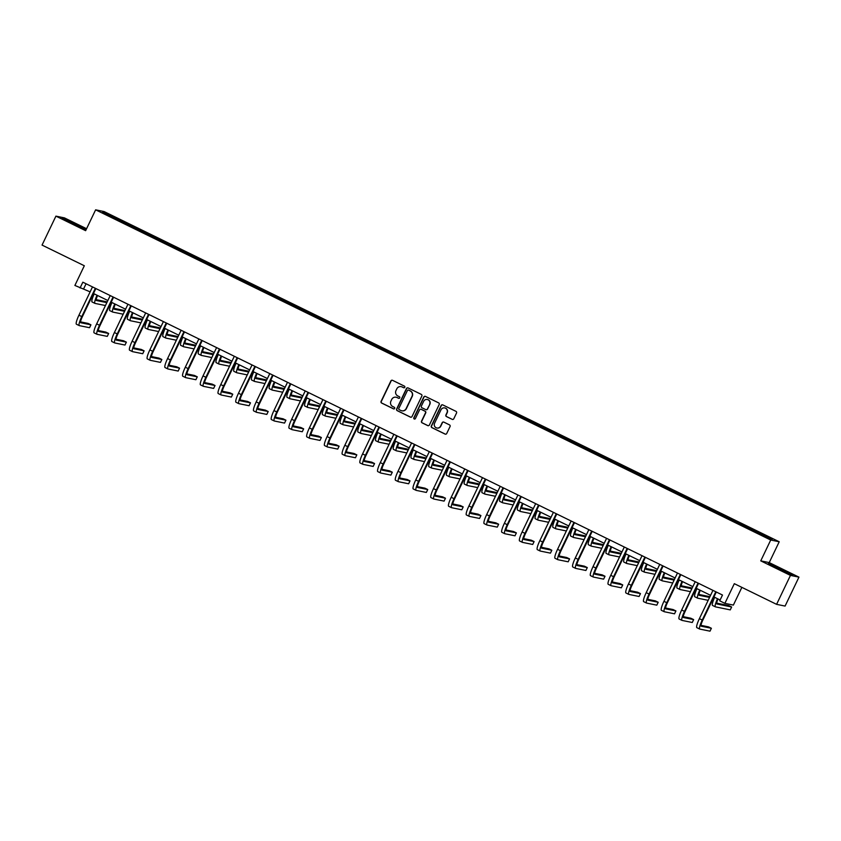 <?xml version="1.0" encoding="UTF-8"?>
<svg xmlns="http://www.w3.org/2000/svg" width="841" height="841" viewBox="0 0 841 841"><rect width="100%" height="100%" fill="white"/><g stroke="black" fill="none" stroke-linecap="round" stroke-linejoin="round"><path stroke-width="1.26" d="M404.805 387.302A0.883 0.873 -78.5 0 0 404.405 386.124L392.547 380.332A1.262 1.24 -78.5 0 0 390.886 380.92L381.089 401.378A1.262 1.24 -78.5 0 0 381.656 403.06L393.514 408.863A0.883 0.873 -78.5 0 0 394.671 408.442A0.883 0.873 -78.5 0 0 394.271 407.265L392.736 406.518A4.037 3.974 -78.5 0 1 390.918 401.136L391.727 399.433A4.037 3.974 -78.5 0 1 397.047 397.541L398.571 398.287A0.883 0.873 -78.5 0 0 399.738 397.877A0.883 0.873 -78.5 0 0 399.338 396.7L397.804 395.953A4.037 3.974 -78.5 0 1 395.974 390.571L396.794 388.857A4.037 3.974 -78.5 0 1 402.103 386.965L403.638 387.722A0.883 0.873 -78.5 0 0 404.805 387.302M86.57 228.71L64.41 217.872L55.916 216.137L42.05 245.088L84.321 265.756L74.891 285.446L90.124 291.859M798.95 577.136L769.231 562.597L760.748 560.863L790.456 575.402L798.95 577.136L785.084 606.077L776.59 604.343L734.319 583.675L724.889 603.354L733.373 605.089L741.867 587.365M790.456 575.402L776.59 604.343M452.122 419.354A1.262 1.24 -78.5 0 0 453.783 418.765L456.537 413.026A1.262 1.24 -78.5 0 0 455.959 411.344L442.797 404.91A1.262 1.24 -78.5 0 0 441.136 405.499L431.338 425.956A1.262 1.24 -78.5 0 0 431.906 427.638L445.068 434.082A1.262 1.24 -78.5 0 0 446.729 433.483L450.051 426.555A1.262 1.24 -78.5 0 0 449.483 424.873L443.848 422.119A1.262 1.24 -78.5 0 0 442.187 422.708L440.547 426.145A3.375 3.322 -78.5 0 1 436.889 427.995A3.375 3.322 -78.5 0 1 434.576 423.223L441.031 409.756A3.375 3.322 -78.5 0 1 444.689 407.917A3.375 3.322 -78.5 0 1 446.991 412.679L445.919 414.918A1.262 1.24 -78.5 0 0 446.487 416.6L452.353 419.407A1.262 1.24 -78.5 0 0 452.532 419.48M724.889 603.354L719.717 600.821L722.493 595.039L82.838 282.187L80.063 287.969M760.748 560.863L770.724 540.027L95.622 209.829L104.116 211.564L779.218 541.762L770.724 540.027M55.916 216.137L85.635 230.676L95.622 209.829M421.846 396.058A1.262 1.24 -78.5 0 0 421.278 394.376L408.106 387.943A1.262 1.24 -78.5 0 0 406.455 388.531L396.647 408.989A1.262 1.24 -78.5 0 0 397.225 410.671L410.387 417.115A1.262 1.24 -78.5 0 0 412.037 416.516L421.846 396.058M425.451 396.426L438.613 402.86A1.262 1.24 -78.5 0 1 439.191 404.542L429.383 424.999A1.262 1.24 -78.5 0 1 427.722 425.599L422.098 422.834A1.262 1.24 -78.5 0 1 421.52 421.152L425.493 412.857A1.262 1.24 -78.5 0 0 424.926 411.175L421.194 409.346A1.262 1.24 -78.5 0 0 419.533 409.945L415.391 418.576A0.883 0.873 -78.5 0 1 414.434 419.06A0.883 0.873 -78.5 0 1 413.835 417.819L423.79 397.015A1.262 1.24 -78.5 0 1 425.451 396.426M768.79 538.377L102.423 212.468L106.05 213.204L126.938 223.201L274.439 295.338L753.063 529.441L772.416 539.123L768.79 538.377M745.956 527.433L746.619 526.508M734.025 521.378L734.571 520.611M728.232 518.76L728.895 517.835M716.301 512.716L716.847 511.938M710.508 510.098L711.16 509.162M698.577 504.043L699.113 503.275M692.774 501.425L693.436 500.49M680.853 495.37L681.389 494.603M675.05 492.752L675.712 491.827M663.118 486.697L663.665 485.93M657.326 484.08L657.977 483.155M645.394 478.035L645.941 477.257M639.602 475.417L640.253 474.482M627.67 469.362L628.206 468.595M621.867 466.744L622.529 465.809M609.935 460.689L610.482 459.922M604.143 458.072L604.795 457.147M592.211 452.016L592.758 451.249M586.419 449.399L587.071 448.474M574.487 443.344L575.023 442.576M568.684 440.737L569.346 439.801M556.753 434.681L557.299 433.914M550.96 432.064L551.622 431.128M539.028 426.009L539.575 425.241M533.236 423.391L533.888 422.466M521.304 417.336L521.851 416.568M515.501 414.718L516.164 413.793M503.58 408.663L504.116 407.896M497.777 406.056L498.44 405.12M485.846 400.001L486.392 399.233M480.053 397.383L480.705 396.447M468.122 391.328L468.668 390.56M462.329 388.71L462.981 387.775M450.398 382.655L450.934 381.888M444.595 380.037L445.257 379.112M432.663 373.982L433.21 373.215M426.871 371.375L427.533 370.439M414.939 365.32L415.486 364.552M409.147 362.702L409.798 361.767M397.215 356.647L397.751 355.88M391.412 354.029L392.074 353.094M379.491 347.974L380.027 347.207M373.688 345.357L374.35 344.432M361.756 339.301L362.303 338.534M355.964 336.684L356.616 335.759M344.032 330.639L344.579 329.861M338.24 328.022L338.891 327.086M326.308 321.966L326.844 321.199M320.505 319.349L321.167 318.413M308.573 313.294L309.12 312.526M302.781 310.676L303.443 309.751M290.849 304.621L291.396 303.853M285.057 302.003L285.709 301.078M273.125 295.958L273.661 295.18M267.322 293.341L267.985 292.405M255.401 287.286L255.937 286.518M249.598 284.668L250.261 283.732M237.667 278.613L238.213 277.845M231.874 275.995L232.526 275.07M219.943 269.94L220.489 269.173M214.15 267.322L214.802 266.397M202.218 261.267L202.755 260.5M196.416 258.66L197.078 257.724M184.484 252.605L185.031 251.837M178.691 249.987L179.343 249.052M166.76 243.932L167.306 243.165M160.967 241.314L161.619 240.379M149.036 235.259L149.572 234.492M143.233 232.642L143.895 231.717M131.301 226.586L131.848 225.819M125.509 223.979L126.171 223.044M106.05 213.204L106.292 214.36M769.231 562.597L779.218 541.762M93.477 293.498L107.858 300.531M111.201 302.171L125.582 309.194M128.936 310.834L143.306 317.866M146.66 319.506L161.03 326.539M164.384 328.179L178.765 335.212M182.108 336.852L196.489 343.874M199.843 345.514L214.213 352.547M217.567 354.187L231.948 361.22M235.291 362.86L249.672 369.893M253.025 371.533L267.396 378.555M270.749 380.195L285.12 387.228M288.474 388.868L302.855 395.901M306.208 397.541L320.579 404.574M323.932 406.214L338.303 413.246M341.656 414.876L356.037 421.909M359.38 423.549L373.761 430.581M377.115 432.221L391.486 439.254M394.839 440.894L409.21 447.927M412.563 449.557L426.944 456.589M430.298 458.229L444.668 465.262M448.022 466.902L462.392 473.935M465.746 475.575L480.127 482.608M483.47 484.248L497.851 491.27M501.204 492.91L515.575 499.943M518.929 501.583L533.31 508.616M536.653 510.256L551.034 517.289M554.387 518.929L568.758 525.951M572.111 527.591L586.482 534.624M589.835 536.264L604.216 543.297M607.559 544.936L621.941 551.969M625.294 553.609L639.665 560.632M643.018 562.272L657.399 569.304M660.742 570.944L675.123 577.977M678.477 579.617L692.847 586.65M696.201 588.29L710.571 595.323M713.925 596.952L720.117 599.99M86.066 283.764L83.701 288.715M751.759 530.051L752.296 529.283M126.36 224.389L126.938 223.201M144.095 233.062L144.663 231.874M161.819 241.735L162.387 240.537M179.543 250.408L180.121 249.209M197.278 259.07L197.845 257.882M215.002 267.743L215.569 266.555M232.726 276.416L233.293 275.217M250.45 285.088L251.028 283.89M268.184 293.751L268.752 292.563M285.908 302.424L286.476 301.236M303.633 311.096L304.211 309.909M321.367 319.769L321.935 318.571M339.091 328.432L339.659 327.244M356.815 337.104L357.393 335.916M374.539 345.777L375.118 344.589M392.274 354.45L392.842 353.252M409.998 363.123L410.566 361.924M427.722 371.785L428.3 370.597M445.457 380.458L446.024 379.27M463.181 389.131L463.748 387.932M480.905 397.804L481.483 396.605M498.639 406.466L499.207 405.278M516.363 415.139L516.931 413.951M534.088 423.811L534.655 422.613M551.812 432.484L552.39 431.286M569.546 441.147L570.114 439.959M587.27 449.819L587.838 448.631M604.994 458.492L605.573 457.294M622.729 467.165L623.297 465.967M640.453 475.827L641.021 474.639M658.177 484.5L658.745 483.312M675.901 493.173L676.479 491.985M693.636 501.846L694.203 500.647M711.36 510.508L711.928 509.32M729.084 519.181L729.662 517.993M746.819 527.854L747.386 526.666M86.255 229.383L64.683 218.849L62.129 218.324L71.811 223.433L86.203 229.488M770.808 564.216L768.253 563.691L777.946 568.8L792.748 574.939L770.661 564.532M403.964 387.806A0.883 0.873 -78.5 0 1 403.869 387.764L402.334 387.018A4.037 3.974 -78.5 0 0 401.283 386.681M396.216 397.246A4.037 3.974 -78.5 0 1 397.267 397.583L398.802 398.34A0.883 0.873 -78.5 0 0 398.897 398.371M392.369 380.258A1.262 1.24 -78.5 0 0 391.118 380.973L381.32 401.43A1.262 1.24 -78.5 0 0 381.888 403.112L393.746 408.905A0.883 0.873 -78.5 0 0 393.83 408.947M407.927 387.869A1.262 1.24 -78.5 0 0 406.676 388.584L396.878 409.041A1.262 1.24 -78.5 0 0 397.446 410.723L410.608 417.157A1.262 1.24 -78.5 0 0 410.786 417.231M408.579 390.129A0.883 0.873 -78.5 0 0 407.412 390.55L398.813 408.505A0.883 0.873 -78.5 0 0 399.212 409.683L400.831 410.471A4.037 3.974 -78.5 0 0 406.14 408.579L412.016 396.311A4.037 3.974 -78.5 0 0 410.198 390.928L408.81 390.182A0.883 0.873 -78.5 0 0 408.484 390.098M401.882 410.818A4.037 3.974 -78.5 0 0 406.371 408.631L406.14 408.579M408.81 390.182L410.419 390.97A4.037 3.974 -78.5 0 1 412.248 396.353L406.371 408.631M421.015 409.283A1.262 1.24 -78.5 0 1 421.425 409.399L425.157 411.228A1.262 1.24 -78.5 0 1 425.725 412.91L421.751 421.204A1.262 1.24 -78.5 0 0 422.319 422.886L427.953 425.641A1.262 1.24 -78.5 0 0 428.132 425.714M425.273 396.353A1.262 1.24 -78.5 0 0 424.022 397.068L414.056 417.861A0.883 0.873 -78.5 0 0 414.55 419.081M429.625 404.248A3.375 3.322 -78.5 0 0 427.312 399.486A3.375 3.322 -78.5 0 0 423.654 401.336L421.383 406.077A1.262 1.24 -78.5 0 0 421.951 407.759L425.693 409.588A1.262 1.24 -78.5 0 0 427.354 408.999L429.856 404.3A3.375 3.322 -78.5 0 0 427.428 399.507M426.093 409.704A1.262 1.24 -78.5 0 0 427.575 409.041L427.354 408.999M429.856 404.3L427.575 409.041M444.805 407.938A3.375 3.322 -78.5 0 1 447.223 412.721L446.15 414.97A1.262 1.24 -78.5 0 0 446.718 416.652L452.353 419.407M436.994 428.016A3.375 3.322 -78.5 0 0 440.768 426.187L440.547 426.145M443.67 422.045A1.262 1.24 -78.5 0 0 442.419 422.75L440.768 426.187M442.618 404.836A1.262 1.24 -78.5 0 0 441.367 405.551L431.57 426.009A1.262 1.24 -78.5 0 0 432.137 427.691L445.299 434.124A1.262 1.24 -78.5 0 0 445.478 434.198M97.577 295.496A6.423 1.135 116.1 0 0 96.368 300.5A6.423 1.135 116.1 0 0 96.41 300.51L106.839 302.644M110.613 303.412L111.201 303.527L110.676 303.275M96.21 299.659L107.196 301.898M111.201 303.527L109.814 306.429L109.225 306.303M105.451 305.535L95.022 303.412A9.64 1.703 -63.9 0 1 94.949 303.38A9.64 1.703 -63.9 0 1 97.051 295.244M92.184 302.014A9.64 1.703 -63.9 0 1 92.111 301.993A9.64 1.703 -63.9 0 1 94.213 293.856M76.499 324.237A9.64 1.703 -63.9 0 1 76.426 324.216A9.64 1.703 -63.9 0 1 78.938 315.207L92.499 286.907M95.853 288.547L82.355 316.71A6.423 1.135 116.1 0 0 80.683 322.713A6.423 1.135 116.1 0 0 80.725 322.734L90.933 324.815L89.545 327.706L79.338 325.625A9.64 1.703 -63.9 0 1 79.264 325.604A9.64 1.703 -63.9 0 1 81.777 316.594L95.338 288.295M90.933 324.815L88.084 323.428L80.526 321.882M115.301 304.169A6.423 1.135 116.1 0 0 114.092 309.162A6.423 1.135 116.1 0 0 114.145 309.183L124.573 311.307M128.337 312.074L128.925 312.2L128.4 311.937M113.934 308.332L124.92 310.571M128.925 312.2L127.548 315.091L126.949 314.976M123.185 314.208L112.757 312.074A9.64 1.703 -63.9 0 1 112.683 312.053A9.64 1.703 -63.9 0 1 114.786 303.916M109.908 310.686A9.64 1.703 -63.9 0 1 109.835 310.665A9.64 1.703 -63.9 0 1 111.948 302.529M133.025 312.841A6.423 1.135 116.1 0 0 131.816 317.835A6.423 1.135 116.1 0 0 131.869 317.856L142.297 319.979M146.061 320.747L146.66 320.873L146.134 320.61M131.659 317.004L142.644 319.244M146.66 320.873L145.272 323.764L144.673 323.648M140.91 322.87L130.481 320.747A9.64 1.703 -63.9 0 1 130.408 320.726A9.64 1.703 -63.9 0 1 132.51 312.589M127.643 319.359A9.64 1.703 -63.9 0 1 127.569 319.338A9.64 1.703 -63.9 0 1 129.672 311.202M94.224 332.91A9.64 1.703 -63.9 0 1 94.15 332.889A9.64 1.703 -63.9 0 1 96.662 323.869L110.224 295.58M113.577 297.22L100.079 325.383A6.423 1.135 116.1 0 0 98.408 331.386A6.423 1.135 116.1 0 0 98.46 331.407L108.657 333.488L107.27 336.379L97.072 334.298A9.64 1.703 -63.9 0 1 96.999 334.276A9.64 1.703 -63.9 0 1 99.511 325.267L113.062 296.968M108.657 333.488L105.819 332.09L98.25 330.555M111.958 341.583A9.64 1.703 -63.9 0 1 111.885 341.551A9.64 1.703 -63.9 0 1 114.397 332.542L127.948 304.253M131.301 305.882L117.814 334.056A6.423 1.135 116.1 0 0 116.132 340.058A6.423 1.135 116.1 0 0 116.184 340.069L126.381 342.15L124.994 345.052L114.797 342.97A9.64 1.703 -63.9 0 1 114.723 342.939A9.64 1.703 -63.9 0 1 117.235 333.93L130.797 305.64M126.381 342.15L123.543 340.763L115.974 339.217M80.126 227.249L77.267 225.241L67.932 221.383M70.98 222.991L72.431 223.717M63.212 218.902L85.635 229.372M786.261 572.616L783.402 570.608L774.067 566.75M777.116 568.358L778.556 569.084M769.347 564.269L791.77 574.739M150.76 321.514A6.423 1.135 116.1 0 0 149.54 326.508A6.423 1.135 116.1 0 0 149.593 326.518L160.021 328.652M163.795 329.42L164.384 329.535L163.858 329.283M149.383 325.667L160.379 327.916M164.384 329.535L162.996 332.437L162.408 332.311M158.634 331.543L148.205 329.42A9.64 1.703 -63.9 0 1 148.132 329.388A9.64 1.703 -63.9 0 1 150.234 321.262M145.367 328.032A9.64 1.703 -63.9 0 1 145.293 328.001A9.64 1.703 -63.9 0 1 147.396 319.864M129.682 350.245A9.64 1.703 -63.9 0 1 129.609 350.224A9.64 1.703 -63.9 0 1 132.121 341.215L145.682 312.915M149.025 314.555L135.538 342.718A6.423 1.135 116.1 0 0 133.856 348.731A6.423 1.135 116.1 0 0 133.908 348.742L144.105 350.823L142.728 353.725L132.521 351.643A9.64 1.703 -63.9 0 1 132.447 351.612A9.64 1.703 -63.9 0 1 134.959 342.602L148.521 314.313M144.105 350.823L141.267 349.435L133.698 347.89M168.484 330.177A6.423 1.135 116.1 0 0 167.275 335.181A6.423 1.135 116.1 0 0 167.317 335.191L177.745 337.325M181.519 338.093L182.108 338.208L181.582 337.956M167.117 334.34L178.103 336.579M182.108 338.208L180.72 341.11L180.132 340.983M176.358 340.216L165.94 338.093A9.64 1.703 -63.9 0 1 165.856 338.061A9.64 1.703 -63.9 0 1 167.969 329.924M163.091 336.694A9.64 1.703 -63.9 0 1 163.017 336.673A9.64 1.703 -63.9 0 1 165.12 328.537M147.406 358.918A9.64 1.703 -63.9 0 1 147.333 358.897A9.64 1.703 -63.9 0 1 149.845 349.888L163.406 321.588M166.76 323.228L153.262 351.391A6.423 1.135 116.1 0 0 151.59 357.393A6.423 1.135 116.1 0 0 151.632 357.414L161.84 359.496L160.452 362.387L150.255 360.305A9.64 1.703 -63.9 0 1 150.171 360.284A9.64 1.703 -63.9 0 1 152.694 351.275L166.245 322.976M161.84 359.496L159.002 358.108L151.433 356.563M186.208 338.849A6.423 1.135 116.1 0 0 184.999 343.843A6.423 1.135 116.1 0 0 185.052 343.864L195.48 345.987M199.243 346.755L199.843 346.881L199.306 346.618M184.841 343.012L195.827 345.252M199.843 346.881L198.455 349.772L197.856 349.656M194.092 348.889L183.664 346.755A9.64 1.703 -63.9 0 1 183.59 346.734A9.64 1.703 -63.9 0 1 185.693 338.597M180.826 345.367A9.64 1.703 -63.9 0 1 180.752 345.346A9.64 1.703 -63.9 0 1 182.854 337.209M165.141 367.591A9.64 1.703 -63.9 0 1 165.067 367.57A9.64 1.703 -63.9 0 1 167.58 358.55L181.13 330.261M184.484 331.901L170.986 360.064A6.423 1.135 116.1 0 0 169.314 366.066A6.423 1.135 116.1 0 0 169.367 366.087L179.564 368.169L178.176 371.06L167.979 368.978A9.64 1.703 -63.9 0 1 167.906 368.957A9.64 1.703 -63.9 0 1 170.418 359.948L183.969 331.648M179.564 368.169L176.726 366.781L169.157 365.236M203.942 347.522A6.423 1.135 116.1 0 0 202.723 352.516A6.423 1.135 116.1 0 0 202.776 352.537L213.204 354.66M216.967 355.428L217.567 355.554L217.041 355.291M202.565 351.685L213.561 353.924M217.567 355.554L216.179 358.445L215.59 358.329M211.816 357.551L201.388 355.428A9.64 1.703 -63.9 0 1 201.314 355.407A9.64 1.703 -63.9 0 1 203.417 347.27M198.55 354.04A9.64 1.703 -63.9 0 1 198.476 354.019A9.64 1.703 -63.9 0 1 200.579 345.882M182.865 376.263A9.64 1.703 -63.9 0 1 182.791 376.232A9.64 1.703 -63.9 0 1 185.304 367.223L198.865 338.934M202.208 340.573L188.72 368.736A6.423 1.135 116.1 0 0 187.038 374.739A6.423 1.135 116.1 0 0 187.091 374.76L197.288 376.831L195.9 379.733L185.703 377.651A9.64 1.703 -63.9 0 1 185.63 377.62A9.64 1.703 -63.9 0 1 188.142 368.61L201.703 340.321M197.288 376.831L194.45 375.443L186.881 373.898M221.667 356.195A6.423 1.135 116.1 0 0 220.458 361.188A6.423 1.135 116.1 0 0 220.5 361.21L230.928 363.333M234.702 364.1L235.291 364.227L234.765 363.964M220.3 360.347L231.286 362.597M235.291 364.227L233.903 367.118L233.314 366.991M229.54 366.224L219.112 364.1A9.64 1.703 -63.9 0 1 219.038 364.079A9.64 1.703 -63.9 0 1 221.151 355.943M216.274 362.713A9.64 1.703 -63.9 0 1 216.2 362.681A9.64 1.703 -63.9 0 1 218.303 354.545M200.589 384.926A9.64 1.703 -63.9 0 1 200.515 384.905A9.64 1.703 -63.9 0 1 203.028 375.895L216.589 347.596M219.943 349.236L206.444 377.399A6.423 1.135 116.1 0 0 204.773 383.412A6.423 1.135 116.1 0 0 204.815 383.422L215.023 385.504L213.635 388.405L203.427 386.324A9.64 1.703 -63.9 0 1 203.354 386.292A9.64 1.703 -63.9 0 1 205.866 377.283L219.427 348.994M215.023 385.504L212.174 384.116L204.615 382.571M239.391 364.857A6.423 1.135 116.1 0 0 238.182 369.861A6.423 1.135 116.1 0 0 238.234 369.872L248.663 372.006M252.426 372.773L253.025 372.889L252.489 372.637M238.024 369.02L249.01 371.259M253.025 372.889L251.638 375.79L251.039 375.664M247.275 374.897L236.847 372.773A9.64 1.703 -63.9 0 1 236.773 372.742A9.64 1.703 -63.9 0 1 238.876 364.605M233.998 371.375A9.64 1.703 -63.9 0 1 233.924 371.354A9.64 1.703 -63.9 0 1 236.037 363.217M218.313 393.599A9.64 1.703 -63.9 0 1 218.239 393.577A9.64 1.703 -63.9 0 1 220.763 384.568L234.313 356.269M237.667 357.909L224.169 386.072A6.423 1.135 116.1 0 0 222.497 392.074A6.423 1.135 116.1 0 0 222.55 392.095L232.747 394.177L231.359 397.068L221.162 394.986A9.64 1.703 -63.9 0 1 221.088 394.965A9.64 1.703 -63.9 0 1 223.601 385.956L237.151 357.656M232.747 394.177L229.908 392.789L222.339 391.244M257.115 373.53A6.423 1.135 116.1 0 0 255.906 378.524A6.423 1.135 116.1 0 0 255.958 378.545L266.387 380.668M270.15 381.446L270.749 381.562L270.224 381.299M255.748 377.693L266.734 379.932M270.749 381.562L269.362 384.453L268.763 384.337M264.999 383.57L254.571 381.436A9.64 1.703 -63.9 0 1 254.497 381.415A9.64 1.703 -63.9 0 1 256.6 373.278M251.732 380.048A9.64 1.703 -63.9 0 1 251.659 380.027A9.64 1.703 -63.9 0 1 253.761 371.89M236.048 402.271A9.64 1.703 -63.9 0 1 235.974 402.25A9.64 1.703 -63.9 0 1 238.487 393.241L252.037 364.941M255.391 366.581L241.903 394.744A6.423 1.135 116.1 0 0 240.221 400.747A6.423 1.135 116.1 0 0 240.274 400.768L250.471 402.85L249.083 405.74L238.886 403.659A9.64 1.703 -63.9 0 1 238.812 403.638A9.64 1.703 -63.9 0 1 241.325 394.629L254.886 366.329M250.471 402.85L247.632 401.462L240.063 399.917M274.849 382.203A6.423 1.135 116.1 0 0 273.63 387.196A6.423 1.135 116.1 0 0 273.682 387.217L284.111 389.341M287.885 390.108L288.474 390.235L287.948 389.972M273.483 386.366L284.468 388.605M288.474 390.235L287.086 393.125L286.497 393.01M282.723 392.242L272.295 390.108A9.64 1.703 -63.9 0 1 272.221 390.087A9.64 1.703 -63.9 0 1 274.324 381.951M269.456 388.721A9.64 1.703 -63.9 0 1 269.383 388.7A9.64 1.703 -63.9 0 1 271.485 380.563M253.772 410.944A9.64 1.703 -63.9 0 1 253.698 410.913A9.64 1.703 -63.9 0 1 256.211 401.903L269.772 373.614M273.115 375.254L259.627 403.417A6.423 1.135 116.1 0 0 257.945 409.42A6.423 1.135 116.1 0 0 257.998 409.441L268.205 411.522L266.818 414.413L256.61 412.332A9.64 1.703 -63.9 0 1 256.537 412.311A9.64 1.703 -63.9 0 1 259.049 403.291L272.61 375.002M268.205 411.522L265.357 410.124L257.798 408.589M292.573 390.876A6.423 1.135 116.1 0 0 291.364 395.869A6.423 1.135 116.1 0 0 291.417 395.89L301.835 398.014M305.609 398.781L306.198 398.907L305.672 398.645M291.207 395.039L302.192 397.278M306.198 398.907L304.81 401.798L304.221 401.672M300.458 400.905L290.029 398.781A9.64 1.703 -63.9 0 1 289.956 398.76A9.64 1.703 -63.9 0 1 292.058 390.623M287.18 397.394A9.64 1.703 -63.9 0 1 287.107 397.362A9.64 1.703 -63.9 0 1 289.209 389.225M271.496 419.617A9.64 1.703 -63.9 0 1 271.422 419.585A9.64 1.703 -63.9 0 1 273.935 410.576L287.496 382.277M290.849 383.916L277.351 412.079A6.423 1.135 116.1 0 0 275.68 418.093A6.423 1.135 116.1 0 0 275.732 418.103L285.929 420.185L284.542 423.086L274.345 421.005A9.64 1.703 -63.9 0 1 274.271 420.973A9.64 1.703 -63.9 0 1 276.784 411.964L290.334 383.675M285.929 420.185L283.091 418.797L275.522 417.252M310.297 399.549A6.423 1.135 116.1 0 0 309.089 404.542A6.423 1.135 116.1 0 0 309.141 404.553L319.569 406.687M323.333 407.454L323.932 407.57L323.396 407.317M308.931 403.701L319.916 405.951M323.932 407.57L322.545 410.471L321.945 410.345M318.182 409.578L307.753 407.454A9.64 1.703 -63.9 0 1 307.68 407.422A9.64 1.703 -63.9 0 1 309.782 399.286M304.915 406.066A9.64 1.703 -63.9 0 1 304.841 406.035A9.64 1.703 -63.9 0 1 306.944 397.898M289.23 428.279A9.64 1.703 -63.9 0 1 289.157 428.258A9.64 1.703 -63.9 0 1 291.669 419.249L305.22 390.949M308.573 392.589L295.086 420.752A6.423 1.135 116.1 0 0 293.404 426.765A6.423 1.135 116.1 0 0 293.456 426.776L303.654 428.857L302.266 431.748L292.069 429.667A9.64 1.703 -63.9 0 1 291.995 429.646A9.64 1.703 -63.9 0 1 294.508 420.637L308.069 392.337M303.654 428.857L300.815 427.47L293.246 425.924M328.032 408.211A6.423 1.135 116.1 0 0 326.813 413.215A6.423 1.135 116.1 0 0 326.865 413.225L337.294 415.349M341.057 416.127L341.656 416.242L341.131 415.99M326.655 412.374L337.651 414.613M341.656 416.242L340.269 419.133L339.68 419.018M335.906 418.25L325.478 416.116A9.64 1.703 -63.9 0 1 325.404 416.095A9.64 1.703 -63.9 0 1 327.506 407.959M322.639 414.729A9.64 1.703 -63.9 0 1 322.566 414.708A9.64 1.703 -63.9 0 1 324.668 406.571M306.954 436.952A9.64 1.703 -63.9 0 1 306.881 436.931A9.64 1.703 -63.9 0 1 309.393 427.922L322.955 399.622M326.297 401.262L312.81 429.425A6.423 1.135 116.1 0 0 311.128 435.428A6.423 1.135 116.1 0 0 311.181 435.449L321.378 437.53L319.99 440.421L309.793 438.34A9.64 1.703 -63.9 0 1 309.719 438.319A9.64 1.703 -63.9 0 1 312.232 429.309L325.793 401.01M321.378 437.53L318.539 436.143L310.97 434.597M345.756 416.884A6.423 1.135 116.1 0 0 344.547 421.877A6.423 1.135 116.1 0 0 344.589 421.898L355.018 424.022M358.792 424.789L359.38 424.915L358.855 424.652M344.39 421.047L355.375 423.286M359.38 424.915L357.993 427.806L357.404 427.691M353.63 426.923L343.202 424.789A9.64 1.703 -63.9 0 1 343.128 424.768A9.64 1.703 -63.9 0 1 345.241 416.631M340.363 423.401A9.64 1.703 -63.9 0 1 340.29 423.38A9.64 1.703 -63.9 0 1 342.392 415.244M324.679 445.625A9.64 1.703 -63.9 0 1 324.605 445.593A9.64 1.703 -63.9 0 1 327.117 436.584L340.679 408.295M344.032 409.935L330.534 438.098A6.423 1.135 116.1 0 0 328.863 444.101L339.112 446.203L337.725 449.094L327.517 447.013A9.64 1.703 -63.9 0 1 327.443 446.991A9.64 1.703 -63.9 0 1 329.966 437.982L343.517 409.683M339.112 446.203L336.263 444.805L328.705 443.27M363.48 425.557A6.423 1.135 116.1 0 0 362.271 430.55A6.423 1.135 116.1 0 0 362.324 430.571L372.752 432.695M376.516 433.462L377.115 433.588L376.579 433.325M362.114 429.719L373.099 431.959M377.115 433.588L375.727 436.479L375.128 436.353M371.365 435.585L360.936 433.462A9.64 1.703 -63.9 0 1 360.863 433.441A9.64 1.703 -63.9 0 1 362.965 425.304M358.098 432.074A9.64 1.703 -63.9 0 1 358.014 432.043A9.64 1.703 -63.9 0 1 360.127 423.917M342.413 454.298A9.64 1.703 -63.9 0 1 342.329 454.266A9.64 1.703 -63.9 0 1 344.852 445.257L358.403 416.957M361.756 418.597L348.258 446.76A6.423 1.135 116.1 0 0 346.587 452.773A6.423 1.135 116.1 0 0 346.639 452.784L356.836 454.865L355.449 457.767L345.252 455.685A9.64 1.703 -63.9 0 1 345.178 455.654A9.64 1.703 -63.9 0 1 347.69 446.645L361.241 418.355M356.836 454.865L353.998 453.478L346.429 451.932M381.204 434.229A6.423 1.135 116.1 0 0 379.995 439.223A6.423 1.135 116.1 0 0 380.048 439.233L390.476 441.367M394.24 442.135L394.839 442.25L394.313 441.998M379.838 438.382L390.834 440.631M394.839 442.25L393.451 445.152L392.852 445.026M389.089 444.258L378.66 442.135A9.64 1.703 -63.9 0 1 378.587 442.103A9.64 1.703 -63.9 0 1 380.689 433.967M375.822 440.747A9.64 1.703 -63.9 0 1 375.748 440.716A9.64 1.703 -63.9 0 1 377.851 432.579M360.137 462.96A9.64 1.703 -63.9 0 1 360.064 462.939A9.64 1.703 -63.9 0 1 362.576 453.93L376.127 425.63M379.48 427.27L365.993 455.433A6.423 1.135 116.1 0 0 364.311 461.446A6.423 1.135 116.1 0 0 364.363 461.457L374.56 463.538L373.173 466.429L362.976 464.358A9.64 1.703 -63.9 0 1 362.902 464.327A9.64 1.703 -63.9 0 1 365.415 455.317L378.976 427.018M374.56 463.538L371.722 462.151L364.153 460.605M398.939 442.892A6.423 1.135 116.1 0 0 397.73 447.896A6.423 1.135 116.1 0 0 397.772 447.906L408.2 450.04M411.974 450.808L412.563 450.923L412.037 450.671M397.572 447.055L408.558 449.294M412.563 450.923L411.175 453.825L410.587 453.698M406.813 452.931L396.384 450.808A9.64 1.703 -63.9 0 1 396.311 450.776A9.64 1.703 -63.9 0 1 398.413 442.639M393.546 449.409A9.64 1.703 -63.9 0 1 393.472 449.388A9.64 1.703 -63.9 0 1 395.575 441.252M377.861 471.633A9.64 1.703 -63.9 0 1 377.788 471.612A9.64 1.703 -63.9 0 1 380.3 462.603L393.861 434.303M397.215 435.943L383.717 464.106A6.423 1.135 116.1 0 0 382.045 470.108A6.423 1.135 116.1 0 0 382.087 470.13L392.295 472.211L390.907 475.102L380.7 473.02A9.64 1.703 -63.9 0 1 380.626 472.999A9.64 1.703 -63.9 0 1 383.139 463.99L396.7 435.691M392.295 472.211L389.446 470.823L381.888 469.278M416.663 451.564A6.423 1.135 116.1 0 0 415.454 456.558A6.423 1.135 116.1 0 0 415.507 456.579L425.935 458.702M429.698 459.47L430.287 459.596L429.762 459.333M415.296 455.727L426.282 457.967M430.287 459.596L428.91 462.487L428.311 462.371M424.547 461.604L414.119 459.47A9.64 1.703 -63.9 0 1 414.045 459.449A9.64 1.703 -63.9 0 1 416.148 451.312M411.27 458.082A9.64 1.703 -63.9 0 1 411.196 458.061A9.64 1.703 -63.9 0 1 413.309 449.924M395.585 480.306A9.64 1.703 -63.9 0 1 395.512 480.274A9.64 1.703 -63.9 0 1 398.024 471.265L411.585 442.976M414.939 444.616L401.441 472.779A6.423 1.135 116.1 0 0 399.769 478.781A6.423 1.135 116.1 0 0 399.822 478.802L410.019 480.884L408.631 483.775L398.434 481.693A9.64 1.703 -63.9 0 1 398.361 481.672A9.64 1.703 -63.9 0 1 400.873 472.663L414.424 444.363M410.019 480.884L407.181 479.486L399.612 477.951M434.387 460.237A6.423 1.135 116.1 0 0 433.178 465.231A6.423 1.135 116.1 0 0 433.231 465.252L443.659 467.375M447.423 468.143L448.022 468.269L447.486 468.006M433.02 464.4L444.006 466.639M448.022 468.269L446.634 471.16L446.035 471.044M442.271 470.266L431.843 468.143A9.64 1.703 -63.9 0 1 431.769 468.122A9.64 1.703 -63.9 0 1 433.872 459.985M429.005 466.755A9.64 1.703 -63.9 0 1 428.931 466.723A9.64 1.703 -63.9 0 1 431.034 458.597M413.32 488.978A9.64 1.703 -63.9 0 1 413.246 488.947A9.64 1.703 -63.9 0 1 415.759 479.938L429.309 451.649M432.663 453.278L419.175 481.441A6.423 1.135 116.1 0 0 417.493 487.454A6.423 1.135 116.1 0 0 417.546 487.465L427.743 489.546L426.355 492.448L416.158 490.366A9.64 1.703 -63.9 0 1 416.085 490.335A9.64 1.703 -63.9 0 1 418.597 481.325L432.158 453.036M427.743 489.546L424.905 488.158L417.336 486.613M452.122 468.91A6.423 1.135 116.1 0 0 450.902 473.904A6.423 1.135 116.1 0 0 450.955 473.914L461.383 476.048M465.157 476.815L465.746 476.931L465.22 476.679M450.744 473.062L461.741 475.312M465.746 476.931L464.358 479.833L463.769 479.706M459.995 478.939L449.567 476.815A9.64 1.703 -63.9 0 1 449.493 476.784A9.64 1.703 -63.9 0 1 451.596 468.658M446.729 475.428A9.64 1.703 -63.9 0 1 446.655 475.396A9.64 1.703 -63.9 0 1 448.758 467.26M431.044 497.641A9.64 1.703 -63.9 0 1 430.97 497.62A9.64 1.703 -63.9 0 1 433.483 488.61L447.044 460.311M450.387 461.951L436.9 490.114A6.423 1.135 116.1 0 0 435.218 496.127A6.423 1.135 116.1 0 0 435.27 496.137L445.467 498.219L444.09 501.11L433.882 499.039A9.64 1.703 -63.9 0 1 433.809 499.007A9.64 1.703 -63.9 0 1 436.321 489.998L449.882 461.698M445.467 498.219L442.629 496.831L435.06 495.286M469.846 477.572A6.423 1.135 116.1 0 0 468.637 482.576A6.423 1.135 116.1 0 0 468.679 482.587L479.107 484.721M482.881 485.488L483.47 485.604L482.944 485.352M468.479 481.735L479.465 483.974M483.47 485.604L482.082 488.505L481.494 488.379M477.72 487.612L467.302 485.488A9.64 1.703 -63.9 0 1 467.218 485.457A9.64 1.703 -63.9 0 1 469.331 477.32M464.453 484.09A9.64 1.703 -63.9 0 1 464.379 484.069A9.64 1.703 -63.9 0 1 466.482 475.932M448.768 506.314A9.64 1.703 -63.9 0 1 448.695 506.293A9.64 1.703 -63.9 0 1 451.207 497.283L464.768 468.984M468.122 470.624L454.624 498.787A6.423 1.135 116.1 0 0 452.952 504.789A6.423 1.135 116.1 0 0 452.994 504.81L463.202 506.892L461.814 509.783L451.617 507.701A9.64 1.703 -63.9 0 1 451.533 507.68A9.64 1.703 -63.9 0 1 454.056 498.671L467.607 470.371M463.202 506.892L460.363 505.504L452.794 503.959M487.57 486.245A6.423 1.135 116.1 0 0 486.361 491.239A6.423 1.135 116.1 0 0 486.413 491.26L496.842 493.383M500.605 494.151L501.204 494.277L500.668 494.014M486.203 490.408L497.189 492.647M501.204 494.277L499.817 497.168L499.218 497.052M495.454 496.285L485.026 494.151A9.64 1.703 -63.9 0 1 484.952 494.13A9.64 1.703 -63.9 0 1 487.055 485.993M482.187 492.763A9.64 1.703 -63.9 0 1 482.103 492.742A9.64 1.703 -63.9 0 1 484.216 484.605M466.503 514.986A9.64 1.703 -63.9 0 1 466.419 514.965A9.64 1.703 -63.9 0 1 468.942 505.946L482.492 477.656M485.846 479.296L472.348 507.459A6.423 1.135 116.1 0 0 470.676 513.462A6.423 1.135 116.1 0 0 470.729 513.483L480.926 515.565L479.538 518.455L469.341 516.374A9.64 1.703 -63.9 0 1 469.267 516.353A9.64 1.703 -63.9 0 1 471.78 507.344L485.331 479.044M480.926 515.565L478.087 514.166L470.518 512.632M505.294 494.918A6.423 1.135 116.1 0 0 504.085 499.911A6.423 1.135 116.1 0 0 504.137 499.932L514.566 502.056M518.329 502.823L518.929 502.95L518.403 502.687M503.927 499.081L514.923 501.32M518.929 502.95L517.541 505.84L516.942 505.725M513.178 504.947L502.75 502.823A9.64 1.703 -63.9 0 1 502.676 502.802A9.64 1.703 -63.9 0 1 504.779 494.666M499.911 501.436A9.64 1.703 -63.9 0 1 499.838 501.415A9.64 1.703 -63.9 0 1 501.94 493.278M484.227 523.659A9.64 1.703 -63.9 0 1 484.153 523.628A9.64 1.703 -63.9 0 1 486.666 514.618L500.227 486.329M503.57 487.969L490.082 516.132A6.423 1.135 116.1 0 0 488.4 522.135A6.423 1.135 116.1 0 0 488.453 522.145L498.65 524.227L497.262 527.128L487.065 525.047A9.64 1.703 -63.9 0 1 486.992 525.015A9.64 1.703 -63.9 0 1 489.504 516.006L503.065 487.717M498.65 524.227L495.812 522.839L488.243 521.294M523.028 503.591A6.423 1.135 116.1 0 0 521.819 508.584A6.423 1.135 116.1 0 0 521.862 508.605L532.29 510.729M536.064 511.496L536.653 511.622L536.127 511.36M521.662 507.743L532.647 509.993M536.653 511.622L535.265 514.513L534.676 514.387M530.902 513.62L520.474 511.496A9.64 1.703 -63.9 0 1 520.4 511.465A9.64 1.703 -63.9 0 1 522.503 503.339M517.635 510.109A9.64 1.703 -63.9 0 1 517.562 510.077A9.64 1.703 -63.9 0 1 519.664 501.94M501.951 532.321A9.64 1.703 -63.9 0 1 501.877 532.3A9.64 1.703 -63.9 0 1 504.39 523.291L517.951 494.992M521.304 496.632L507.806 524.795A6.423 1.135 116.1 0 0 506.135 530.808A6.423 1.135 116.1 0 0 506.177 530.818L516.385 532.9L514.997 535.801L504.789 533.72A9.64 1.703 -63.9 0 1 504.716 533.688A9.64 1.703 -63.9 0 1 507.228 524.679L520.789 496.39M516.385 532.9L513.536 531.512L505.977 529.967M540.752 512.253A6.423 1.135 116.1 0 0 539.544 517.257A6.423 1.135 116.1 0 0 539.596 517.268L550.025 519.402M553.788 520.169L554.387 520.285L553.851 520.032M539.386 516.416L550.371 518.655M554.387 520.285L553 523.186L552.4 523.06M548.637 522.293L538.208 520.169A9.64 1.703 -63.9 0 1 538.135 520.137A9.64 1.703 -63.9 0 1 540.237 512.001M535.36 518.771A9.64 1.703 -63.9 0 1 535.286 518.75A9.64 1.703 -63.9 0 1 537.399 510.613M519.675 540.994A9.64 1.703 -63.9 0 1 519.601 540.973A9.64 1.703 -63.9 0 1 522.114 531.964L535.675 503.664M539.028 505.304L525.53 533.467A6.423 1.135 116.1 0 0 523.859 539.47A6.423 1.135 116.1 0 0 523.911 539.491L534.109 541.572L532.721 544.463L522.524 542.382A9.64 1.703 -63.9 0 1 522.45 542.361A9.64 1.703 -63.9 0 1 524.963 533.352L538.513 505.052M534.109 541.572L531.27 540.185L523.701 538.639M558.477 520.926A6.423 1.135 116.1 0 0 557.268 525.919A6.423 1.135 116.1 0 0 557.32 525.94L567.749 528.064M571.512 528.842L572.111 528.957L571.586 528.695M557.11 525.089L568.096 527.328M572.111 528.957L570.724 531.848L570.124 531.733M566.361 530.965L555.933 528.831A9.64 1.703 -63.9 0 1 555.859 528.81A9.64 1.703 -63.9 0 1 557.961 520.674M553.094 527.444A9.64 1.703 -63.9 0 1 553.021 527.423A9.64 1.703 -63.9 0 1 555.123 519.286M537.41 549.667A9.64 1.703 -63.9 0 1 537.336 549.646A9.64 1.703 -63.9 0 1 539.848 540.637L553.399 512.337M556.753 513.977L543.265 542.14A6.423 1.135 116.1 0 0 541.583 548.143A6.423 1.135 116.1 0 0 541.636 548.164L551.833 550.245L550.445 553.136L540.248 551.055A9.64 1.703 -63.9 0 1 540.174 551.034A9.64 1.703 -63.9 0 1 542.687 542.024L556.248 513.725M551.833 550.245L548.994 548.858L541.425 547.312M576.211 529.599A6.423 1.135 116.1 0 0 574.992 534.592A6.423 1.135 116.1 0 0 575.044 534.613L585.473 536.737M589.247 537.504L589.835 537.63L589.31 537.367M574.834 533.762L585.83 536.001M589.835 537.63L588.448 540.521L587.859 540.406M584.085 539.628L573.657 537.504A9.64 1.703 -63.9 0 1 573.583 537.483A9.64 1.703 -63.9 0 1 575.686 529.346M570.818 536.116A9.64 1.703 -63.9 0 1 570.745 536.095A9.64 1.703 -63.9 0 1 572.847 527.959M555.134 558.34A9.64 1.703 -63.9 0 1 555.06 558.308A9.64 1.703 -63.9 0 1 557.572 549.299L571.134 521.01M574.477 522.65L560.989 550.813A6.423 1.135 116.1 0 0 559.307 556.816A6.423 1.135 116.1 0 0 559.36 556.837L569.567 558.908L568.18 561.809L557.972 559.728A9.64 1.703 -63.9 0 1 557.898 559.707A9.64 1.703 -63.9 0 1 560.411 550.687L573.972 522.398M569.567 558.908L566.718 557.52L559.149 555.975M593.935 538.272A6.423 1.135 116.1 0 0 592.726 543.265A6.423 1.135 116.1 0 0 592.768 543.286L603.197 545.41M606.971 546.177L607.559 546.303L607.034 546.04M592.569 542.424L603.554 544.674M607.559 546.303L606.172 549.194L605.583 549.068M601.82 548.3L591.391 546.177A9.64 1.703 -63.9 0 1 591.307 546.156A9.64 1.703 -63.9 0 1 593.42 538.019M588.542 544.789A9.64 1.703 -63.9 0 1 588.469 544.758A9.64 1.703 -63.9 0 1 590.571 536.621M572.858 567.002A9.64 1.703 -63.9 0 1 572.784 566.981A9.64 1.703 -63.9 0 1 575.297 557.972L588.858 529.672M592.211 531.312L578.713 559.475A6.423 1.135 116.1 0 0 577.042 565.488A6.423 1.135 116.1 0 0 577.084 565.499L587.291 567.58L585.904 570.482L575.707 568.4A9.64 1.703 -63.9 0 1 575.622 568.369A9.64 1.703 -63.9 0 1 578.145 559.36L591.696 531.07M587.291 567.58L584.453 566.193L576.884 564.647M611.659 546.934A6.423 1.135 116.1 0 0 610.45 551.938A6.423 1.135 116.1 0 0 610.503 551.948L620.931 554.082M624.695 554.85L625.294 554.965L624.758 554.713M610.293 551.097L621.278 553.336M625.294 554.965L623.906 557.867L623.307 557.741M619.544 556.973L609.115 554.85A9.64 1.703 -63.9 0 1 609.042 554.818A9.64 1.703 -63.9 0 1 611.144 546.682M606.277 553.452A9.64 1.703 -63.9 0 1 606.203 553.431A9.64 1.703 -63.9 0 1 608.306 545.294M590.592 575.675A9.64 1.703 -63.9 0 1 590.519 575.654A9.64 1.703 -63.9 0 1 593.031 566.645L606.582 538.345M609.935 539.985L596.437 568.148A6.423 1.135 116.1 0 0 594.766 574.151A6.423 1.135 116.1 0 0 594.818 574.172L605.015 576.253L603.628 579.144L593.431 577.063A9.64 1.703 -63.9 0 1 593.357 577.042A9.64 1.703 -63.9 0 1 595.87 568.032L609.431 539.733M605.015 576.253L602.177 574.866L594.608 573.32M629.394 555.607A6.423 1.135 116.1 0 0 628.174 560.6A6.423 1.135 116.1 0 0 628.227 560.621L638.655 562.745M642.419 563.523L643.018 563.638L642.492 563.386M628.017 559.77L639.013 562.009M643.018 563.638L641.63 566.529L641.042 566.413M637.268 565.646L626.839 563.512A9.64 1.703 -63.9 0 1 626.766 563.491A9.64 1.703 -63.9 0 1 628.868 555.354M624.001 562.124A9.64 1.703 -63.9 0 1 623.927 562.103A9.64 1.703 -63.9 0 1 626.03 553.967M608.316 584.348A9.64 1.703 -63.9 0 1 608.243 584.327A9.64 1.703 -63.9 0 1 610.755 575.318L624.316 547.018M627.659 548.658L614.172 576.821A6.423 1.135 116.1 0 0 612.49 582.824A6.423 1.135 116.1 0 0 612.542 582.845L622.739 584.926L621.352 587.817L611.155 585.735A9.64 1.703 -63.9 0 1 611.081 585.714A9.64 1.703 -63.9 0 1 613.594 576.705L627.155 548.406M622.739 584.926L619.901 583.538L612.332 581.993M647.118 564.279A6.423 1.135 116.1 0 0 645.909 569.273A6.423 1.135 116.1 0 0 645.951 569.294L656.379 571.417M660.153 572.185L660.742 572.311L660.217 572.048M645.751 568.442L656.737 570.682M660.742 572.311L659.355 575.202L658.766 575.086M654.992 574.319L644.563 572.185A9.64 1.703 -63.9 0 1 644.49 572.164A9.64 1.703 -63.9 0 1 646.603 564.027M641.725 570.797A9.64 1.703 -63.9 0 1 641.651 570.776A9.64 1.703 -63.9 0 1 643.754 562.64M626.04 593.021A9.64 1.703 -63.9 0 1 625.967 592.989A9.64 1.703 -63.9 0 1 628.479 583.98L642.04 555.691M645.394 557.331L631.896 585.494A6.423 1.135 116.1 0 0 630.224 591.496A6.423 1.135 116.1 0 0 630.266 591.517L640.474 593.599L639.086 596.49L628.879 594.408A9.64 1.703 -63.9 0 1 628.805 594.387A9.64 1.703 -63.9 0 1 631.318 585.368L644.879 557.078M640.474 593.599L637.625 592.201L630.067 590.666M664.842 572.952A6.423 1.135 116.1 0 0 663.633 577.946A6.423 1.135 116.1 0 0 663.686 577.967L674.114 580.09M677.878 580.858L678.477 580.984L677.941 580.721M663.475 577.115L674.461 579.354M678.477 580.984L677.089 583.875L676.49 583.749M672.726 582.981L662.298 580.858A9.64 1.703 -63.9 0 1 662.224 580.837A9.64 1.703 -63.9 0 1 664.327 572.7M659.449 579.47A9.64 1.703 -63.9 0 1 659.376 579.438A9.64 1.703 -63.9 0 1 661.489 571.312M643.764 601.693A9.64 1.703 -63.9 0 1 643.691 601.662A9.64 1.703 -63.9 0 1 646.214 592.653L659.764 564.353M663.118 565.993L649.62 594.156A6.423 1.135 116.1 0 0 647.948 600.169A6.423 1.135 116.1 0 0 648.001 600.18L658.198 602.261L656.81 605.163L646.613 603.081A9.64 1.703 -63.9 0 1 646.54 603.05A9.64 1.703 -63.9 0 1 649.052 594.04L662.603 565.751M658.198 602.261L655.36 600.873L647.791 599.328M682.566 581.625A6.423 1.135 116.1 0 0 681.357 586.619A6.423 1.135 116.1 0 0 681.41 586.629L691.838 588.763M695.602 589.53L696.201 589.646L695.675 589.394M681.199 585.778L692.196 588.027M696.201 589.646L694.813 592.548L694.214 592.421M690.45 591.654L680.022 589.53A9.64 1.703 -63.9 0 1 679.948 589.499A9.64 1.703 -63.9 0 1 682.051 581.362M677.184 588.143A9.64 1.703 -63.9 0 1 677.11 588.111A9.64 1.703 -63.9 0 1 679.213 579.975M661.499 610.356A9.64 1.703 -63.9 0 1 661.425 610.335A9.64 1.703 -63.9 0 1 663.938 601.326L677.489 573.026M680.842 574.666L667.355 602.829A6.423 1.135 116.1 0 0 665.673 608.842A6.423 1.135 116.1 0 0 665.725 608.852L675.922 610.934L674.535 613.825L664.337 611.743A9.64 1.703 -63.9 0 1 664.264 611.722A9.64 1.703 -63.9 0 1 666.776 602.713L680.337 574.414M675.922 610.934L673.084 609.546L665.515 608.001M700.301 590.287A6.423 1.135 116.1 0 0 699.092 595.291A6.423 1.135 116.1 0 0 699.134 595.302L709.562 597.425M713.336 598.203L713.925 598.319L713.399 598.067M698.934 594.45L709.92 596.69M713.925 598.319L712.537 601.21L711.949 601.094M708.175 600.327L697.746 598.193A9.64 1.703 -63.9 0 1 697.673 598.172A9.64 1.703 -63.9 0 1 699.775 590.035M694.908 596.805A9.64 1.703 -63.9 0 1 694.834 596.784A9.64 1.703 -63.9 0 1 696.937 588.647M679.223 619.029A9.64 1.703 -63.9 0 1 679.15 619.008A9.64 1.703 -63.9 0 1 681.662 609.998L695.223 581.699M698.577 583.339L685.079 611.502A6.423 1.135 116.1 0 0 683.407 617.504A6.423 1.135 116.1 0 0 683.449 617.525L693.657 619.607L692.269 622.498L682.062 620.416A9.64 1.703 -63.9 0 1 681.988 620.395A9.64 1.703 -63.9 0 1 684.5 611.386L698.062 583.086M693.657 619.607L690.808 618.219L683.249 616.674M718.025 598.96A6.423 1.135 116.1 0 0 716.816 603.954A6.423 1.135 116.1 0 0 716.868 603.975L731.649 606.992L728.811 605.604L716.658 603.123M731.649 606.992L730.272 609.883L715.481 606.866A9.64 1.703 -63.9 0 1 715.407 606.845A9.64 1.703 -63.9 0 1 717.51 598.708M712.632 605.478A9.64 1.703 -63.9 0 1 712.558 605.457A9.64 1.703 -63.9 0 1 714.661 597.32M696.947 627.701A9.64 1.703 -63.9 0 1 696.874 627.67A9.64 1.703 -63.9 0 1 699.386 618.661L712.947 590.371M716.301 592.011L702.803 620.174A6.423 1.135 116.1 0 0 701.131 626.177A6.423 1.135 116.1 0 0 701.184 626.198L711.381 628.28L709.993 631.17L699.796 629.089A9.64 1.703 -63.9 0 1 699.723 629.068A9.64 1.703 -63.9 0 1 702.235 620.059L715.786 591.759M711.381 628.28L708.543 626.881L700.973 625.347M78.938 315.207L81.777 316.594M96.662 323.869L99.511 325.267M114.397 332.542L117.235 333.93M132.121 341.215L134.959 342.602M149.845 349.888L152.694 351.275M167.58 358.55L170.418 359.948M185.304 367.223L188.142 368.61M203.028 375.895L205.866 377.283M220.763 384.568L223.601 385.956M238.487 393.241L241.325 394.629M256.211 401.903L259.049 403.291M273.935 410.576L276.784 411.964M291.669 419.249L294.508 420.637M309.393 427.922L312.232 429.309M327.117 436.584L329.966 437.982M344.852 445.257L347.69 446.645M362.576 453.93L365.415 455.317M380.3 462.603L383.139 463.99M398.024 471.265L400.873 472.663M415.759 479.938L418.597 481.325M433.483 488.61L436.321 489.998M451.207 497.283L454.056 498.671M468.942 505.946L471.78 507.344M486.666 514.618L489.504 516.006M504.39 523.291L507.228 524.679M522.114 531.964L524.963 533.352M539.848 540.637L542.687 542.024M557.572 549.299L560.411 550.687M575.297 557.972L578.145 559.36M593.031 566.645L595.87 568.032M610.755 575.318L613.594 576.705M628.479 583.98L631.318 585.368M646.214 592.653L649.052 594.04M663.938 601.326L666.776 602.713M681.662 609.998L684.5 611.386M699.386 618.661L702.235 620.059M92.111 301.993L94.949 303.38M76.426 324.216L79.264 325.604M109.835 310.665L112.683 312.053M127.569 319.338L130.408 320.726M94.15 332.889L96.999 334.276M111.885 341.551L114.723 342.939M145.293 328.001L148.132 329.388M129.609 350.224L132.447 351.612M163.017 336.673L165.856 338.061M147.333 358.897L150.171 360.284M180.752 345.346L183.59 346.734M165.067 367.57L167.906 368.957M198.476 354.019L201.314 355.407M182.791 376.232L185.63 377.62M216.2 362.681L219.038 364.079M200.515 384.905L203.354 386.292M233.924 371.354L236.773 372.742M218.239 393.577L221.088 394.965M251.659 380.027L254.497 381.415M235.974 402.25L238.812 403.638M269.383 388.7L272.221 390.087M253.698 410.913L256.537 412.311M287.107 397.362L289.956 398.76M271.422 419.585L274.271 420.973M304.841 406.035L307.68 407.422M289.157 428.258L291.995 429.646M322.566 414.708L325.404 416.095M306.881 436.931L309.719 438.319M340.29 423.38L343.128 424.768M324.605 445.593L327.443 446.991M358.014 432.043L360.863 433.441M342.329 454.266L345.178 455.654M375.748 440.716L378.587 442.103M360.064 462.939L362.902 464.327M393.472 449.388L396.311 450.776M377.788 471.612L380.626 472.999M411.196 458.061L414.045 459.449M395.512 480.274L398.361 481.672M428.931 466.723L431.769 468.122M413.246 488.947L416.085 490.335M446.655 475.396L449.493 476.784M430.97 497.62L433.809 499.007M464.379 484.069L467.218 485.457M448.695 506.293L451.533 507.68M482.103 492.742L484.952 494.13M466.419 514.965L469.267 516.353M499.838 501.415L502.676 502.802M484.153 523.628L486.992 525.015M517.562 510.077L520.4 511.465M501.877 532.3L504.716 533.688M535.286 518.75L538.135 520.137M519.601 540.973L522.45 542.361M553.021 527.423L555.859 528.81M537.336 549.646L540.174 551.034M570.745 536.095L573.583 537.483M555.06 558.308L557.898 559.707M588.469 544.758L591.307 546.156M572.784 566.981L575.622 568.369M606.203 553.431L609.042 554.818M590.519 575.654L593.357 577.042M623.927 562.103L626.766 563.491M608.243 584.327L611.081 585.714M641.651 570.776L644.49 572.164M625.967 592.989L628.805 594.387M659.376 579.438L662.224 580.837M643.691 601.662L646.54 603.05M677.11 588.111L679.948 589.499M661.425 610.335L664.264 611.722M694.834 596.784L697.673 598.172M679.15 619.008L681.988 620.395M712.558 605.457L715.407 606.845M696.874 627.67L699.723 629.068"/></g></svg>
